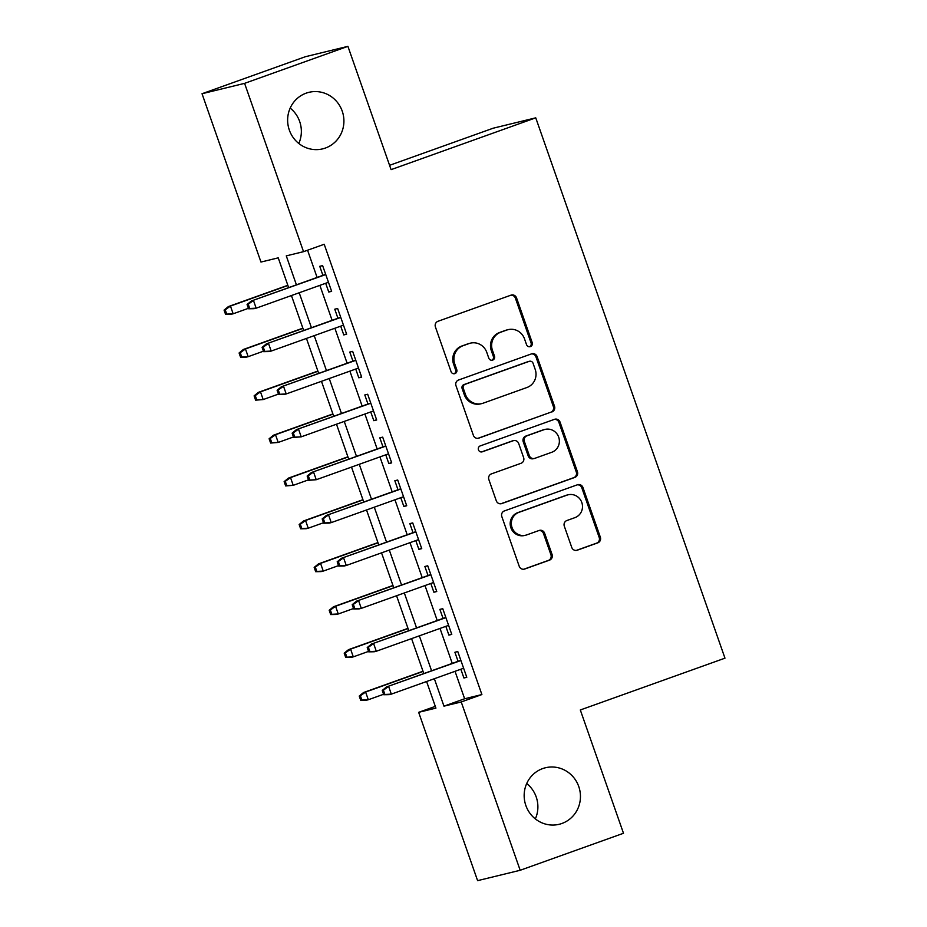 <?xml version="1.0" encoding="UTF-8"?>
<svg xmlns="http://www.w3.org/2000/svg" width="927" height="927" viewBox="0 0 927 927"><rect width="100%" height="100%" fill="white"/><g stroke="black" fill="none" stroke-linecap="round" stroke-linejoin="round"><path stroke-width="1.39" d="M530.406 346.582A3.129 3.013 76.3 0 0 532.214 342.619L516.548 297.891A4.461 4.311 76.3 0 0 511.02 295.145L437.996 321.287A4.461 4.311 76.3 0 0 435.412 326.953L451.078 371.681A3.129 3.013 76.3 0 0 454.948 373.604A3.129 3.013 76.3 0 0 456.756 369.641L454.728 363.859A14.276 13.789 76.3 0 1 462.99 345.736L469.074 343.558A14.276 13.789 76.3 0 1 486.779 352.376L488.807 358.17A3.129 3.013 76.3 0 0 492.677 360.093A3.129 3.013 76.3 0 0 494.485 356.13L492.457 350.348A14.276 13.789 76.3 0 1 500.719 332.225L506.802 330.047A14.276 13.789 76.3 0 1 524.508 338.865L526.536 344.659A3.129 3.013 76.3 0 0 530.406 346.582M529.526 346.756A3.129 3.013 76.3 0 0 531.055 342.897L515.4 298.181A4.461 4.311 76.3 0 0 510.858 295.192M454.068 373.778A3.129 3.013 76.3 0 0 455.609 369.919L453.581 364.137L454.728 363.859M491.797 360.267A3.129 3.013 76.3 0 0 493.338 356.408L491.31 350.626L492.457 350.348M542.701 768.576A29.085 28.088 76.3 0 0 525.4 804.091A29.085 28.088 76.3 0 0 559.201 824.288A29.085 28.088 76.3 0 0 561.924 823.466A29.085 28.088 76.3 0 0 579.213 787.95A29.085 28.088 76.3 0 0 545.424 767.765A29.085 28.088 76.3 0 0 542.701 768.576M306.165 93.152A29.085 28.088 76.3 0 0 288.876 128.679A29.085 28.088 76.3 0 0 322.666 148.865A29.085 28.088 76.3 0 0 325.389 148.042A29.085 28.088 76.3 0 0 342.677 112.526A29.085 28.088 76.3 0 0 308.888 92.341A29.085 28.088 76.3 0 0 306.165 93.152M571.75 547.44A4.461 4.311 76.3 0 0 577.278 550.198L597.764 542.863A4.461 4.311 76.3 0 0 600.348 537.197L582.956 487.532A4.461 4.311 76.3 0 0 577.428 484.775L504.404 510.928A4.461 4.311 76.3 0 0 501.82 516.582L519.213 566.258A4.461 4.311 76.3 0 0 524.752 569.016L549.491 560.151A4.461 4.311 76.3 0 0 552.075 554.485L544.636 533.234A4.461 4.311 76.3 0 0 539.097 530.476L526.826 534.867A11.935 11.518 76.3 0 1 511.843 526.918A11.935 11.518 76.3 0 1 518.946 512.353L567.011 495.134A11.935 11.518 76.3 0 1 581.994 503.083A11.935 11.518 76.3 0 1 574.902 517.648L566.884 520.522A4.461 4.311 76.3 0 0 564.311 526.188L571.75 547.44M288.656 287.625L278.227 257.845L260.974 262.051L202.028 93.731L305.354 56.721L347.915 46.35L391.09 169.641L535.748 117.833L724.972 658.17L580.314 709.978L623.489 833.269L520.174 870.279L477.602 880.65L418.656 712.33L435.922 708.124L426.594 681.507M347.915 46.35L244.589 83.36L303.535 251.669L286.281 255.875L296.42 284.844M455.03 671.322L464.636 698.761L481.889 694.555L324.207 244.276L303.535 251.669M481.889 694.555L461.229 701.959L520.174 870.279M551.924 411.947A4.461 4.311 76.3 0 0 554.508 406.281L537.115 356.617A4.461 4.311 76.3 0 0 531.577 353.859L458.564 380.012A4.461 4.311 76.3 0 0 455.98 385.678L473.373 435.342A4.461 4.311 76.3 0 0 478.9 438.1L550.777 412.225A4.461 4.311 76.3 0 0 553.361 406.571L535.957 356.895A4.461 4.311 76.3 0 0 531.426 353.917M560.035 422.075L577.428 471.739A4.461 4.311 76.3 0 1 574.844 477.405L501.82 503.558A4.461 4.311 76.3 0 1 496.293 500.8L488.853 479.549A4.461 4.311 76.3 0 1 491.437 473.882L521.044 463.28A4.461 4.311 76.3 0 0 523.628 457.614L518.691 443.512A4.461 4.311 76.3 0 0 513.164 440.754L482.33 451.797A3.129 3.013 76.3 0 1 478.413 449.722A3.129 3.013 76.3 0 1 480.267 445.899L554.508 419.317A4.461 4.311 76.3 0 1 560.035 422.075L558.888 422.353L576.281 472.017L577.428 471.739M325.69 283.28L328.761 292.04L331.634 291.333L322.619 265.609L319.745 266.304L322.909 275.354M340.707 326.165L343.778 334.925L346.652 334.218L337.637 308.482L334.763 309.189L337.926 318.239M355.725 369.05L358.795 377.799L361.669 377.104L352.654 351.368L349.78 352.075L352.944 361.124M370.742 411.936L373.813 420.684L376.686 419.989L367.671 394.253L364.798 394.96L367.961 403.998M385.759 454.821L388.83 463.57L391.704 462.874L382.689 437.138L379.815 437.845L382.99 446.884M400.777 497.706L403.848 506.455L406.721 505.76L397.706 480.024L394.832 480.719L398.007 489.769M415.794 540.58L418.865 549.34L421.739 548.633L412.724 522.909L409.85 523.604L413.025 532.654M430.812 583.465L433.882 592.226L436.756 591.519L427.741 565.794L424.867 566.49L428.042 575.54M445.829 626.351L448.9 635.111L451.773 634.404L442.758 608.68L439.885 609.375L443.06 618.425M307.567 250.232L317.092 277.44M319.861 285.365L332.109 320.325M334.879 328.251L347.127 363.21M349.896 371.136L362.144 406.084M364.914 414.021L377.162 448.969M379.931 456.907L392.179 491.855M394.96 499.792L407.196 534.74M409.977 542.666L422.214 577.625M424.995 585.551L437.231 620.511M440.012 628.436L452.249 663.396M460.846 669.236L463.917 677.996L466.791 677.289L457.776 651.554L454.902 652.26L458.077 661.31M535.748 117.833L493.187 128.204L389.583 165.319M202.028 93.731L244.589 83.36M535.342 818.9A29.085 28.088 76.3 0 0 526.71 783.524M298.807 143.476A29.085 28.088 76.3 0 0 290.186 108.1M435.308 706.374L418.656 712.33M423.813 673.57L411.576 638.622M408.795 630.696L396.559 595.737M393.778 587.811L381.542 552.851M378.761 544.925L366.524 509.966M363.743 502.04L351.507 467.081M348.726 459.155L336.489 424.207M333.708 416.269L321.472 381.321M318.691 373.384L306.455 338.436M303.674 330.499L291.437 295.551M434.357 678.726L443.963 706.165L461.229 701.959M299.201 292.77L311.437 327.718M314.218 335.655L326.455 370.603M329.236 378.54L341.472 413.488M344.253 421.426L356.489 456.374M359.27 464.3L371.518 499.259M374.288 507.185L386.536 542.144M389.305 550.07L401.553 585.03M404.323 592.956L416.571 627.915M419.34 635.841L431.588 670.789M464.636 698.761L443.963 706.165M328.761 292.04L331.53 291.043M343.778 334.925L346.547 333.929M358.795 377.799L361.565 376.814M373.813 420.684L376.582 419.699M388.83 463.57L391.6 462.573M403.848 506.455L406.617 505.458M418.865 549.34L421.634 548.344M433.882 592.226L436.652 591.229M448.9 635.111L451.669 634.114M463.917 677.996L466.687 677M508.147 329.641L506.988 329.931A14.276 13.789 76.3 0 0 505.655 330.325L506.802 330.047M491.31 350.626A14.276 13.789 76.3 0 1 499.572 332.503L505.655 330.325M470.418 343.152L469.259 343.442A14.276 13.789 76.3 0 0 467.926 343.836L469.074 343.558M453.581 364.137A14.276 13.789 76.3 0 1 461.843 346.014L467.926 343.836M477.915 438.32L550.777 412.225M533.06 363.28A3.129 3.013 76.3 0 0 529.178 361.356L465.087 384.311A3.129 3.013 76.3 0 0 463.28 388.274L465.412 394.369A14.276 13.789 76.3 0 0 483.118 403.199L526.93 387.509A14.276 13.789 76.3 0 0 535.192 369.386L533.06 363.28M529.479 361.263L528.32 361.542A3.129 3.013 76.3 0 0 528.031 361.634L529.178 361.356M481.773 403.593L480.626 403.871A14.276 13.789 76.3 0 1 464.265 394.659L462.133 388.552A3.129 3.013 76.3 0 1 463.94 384.589L528.031 361.634M500.835 503.778L573.697 477.683A4.461 4.311 76.3 0 0 576.281 472.017M513.581 440.626L512.422 440.904A4.461 4.311 76.3 0 0 512.005 441.032L481.495 451.959M551.774 452.272A11.935 11.518 76.3 0 0 558.865 437.695A11.935 11.518 76.3 0 0 543.894 429.746L526.953 435.817A4.461 4.311 76.3 0 0 524.369 441.472L529.305 455.574A4.461 4.311 76.3 0 0 534.844 458.332L551.774 452.272M545.006 429.41L543.859 429.699A11.935 11.518 76.3 0 0 542.735 430.024L543.894 429.746M534.427 458.459L533.268 458.738A4.461 4.311 76.3 0 1 528.158 455.864L523.222 441.762A4.461 4.311 76.3 0 1 525.806 436.096L542.735 430.024M558.888 422.353A4.461 4.311 76.3 0 0 554.346 419.375M568.135 494.798L566.976 495.076A11.935 11.518 76.3 0 0 565.864 495.412L567.011 495.134M525.713 535.203L524.566 535.482A11.935 11.518 76.3 0 1 510.696 527.196A11.935 11.518 76.3 0 1 517.787 512.631L565.864 495.412M523.755 569.236L548.344 560.429A4.461 4.311 76.3 0 0 550.928 554.763L543.477 533.512A4.461 4.311 76.3 0 0 538.935 530.534M576.293 550.418L596.617 543.141A4.461 4.311 76.3 0 0 599.201 537.475L581.808 487.811A4.461 4.311 76.3 0 0 577.266 484.833M224.067 310.105L225.574 314.392L226.721 314.114L225.215 309.827L224.067 310.105L228.378 306.582L230.452 306.072L233.152 313.789L248.413 308.32M226.721 314.114L233.152 313.789L231.09 314.299L225.574 314.392M225.215 309.827L230.452 306.072L287.915 285.493M228.378 306.582L287.834 285.284M325.69 274.357L251.391 300.974L325.759 274.566M248.227 304.218L247.08 304.496L248.575 308.784L249.734 308.506L248.227 304.218L253.465 300.464L256.165 308.181L328.459 282.283M249.734 308.506L256.165 308.181L254.091 308.691L248.575 308.784M251.391 300.974L247.08 304.496M239.085 352.99L240.591 357.277L241.738 356.999L240.232 352.712L239.085 352.99L243.395 349.456L245.47 348.958L248.169 356.675L263.43 351.206M241.738 356.999L248.169 356.675L246.107 357.185L240.591 357.277M240.232 352.712L245.47 348.958L302.932 328.378M243.395 349.456L302.862 328.17M254.102 395.875L255.609 400.163L256.756 399.885L255.249 395.586L254.102 395.875L258.413 392.341L260.487 391.843L263.187 399.56L278.448 394.091M256.756 399.885L263.187 399.56L255.609 400.163M255.249 395.586L260.487 391.843L317.949 371.263M258.413 392.341L317.88 371.055M269.12 438.761L270.626 443.048L271.773 442.758L270.267 438.471L269.12 438.761L273.43 435.226L275.504 434.728L278.204 442.446L293.465 436.976M271.773 442.758L278.204 442.446L270.626 443.048M270.267 438.471L275.504 434.728L332.967 414.149M273.43 435.226L332.897 413.929M284.137 481.634L285.643 485.933L286.791 485.644L285.284 481.356L284.137 481.634L288.448 478.112L290.522 477.602L293.222 485.331L308.494 479.862M286.791 485.644L293.222 485.331L285.643 485.933M285.284 481.356L290.522 477.602L347.984 457.023M288.448 478.112L347.915 456.814M340.707 317.243L266.408 343.847L340.777 317.451M263.245 347.104L262.098 347.382L263.592 351.669L264.751 351.391L263.245 347.104L268.482 343.349L271.182 351.066L343.477 325.168M264.751 351.391L271.182 351.066L269.108 351.576L263.592 351.669M266.408 343.847L262.098 347.382M355.725 360.128L281.426 386.733L355.794 360.336M278.262 389.977L277.115 390.267L278.61 394.554L279.769 394.276L278.262 389.977L283.5 386.235L286.2 393.952L358.494 368.054M279.769 394.276L286.2 393.952L284.125 394.45L278.61 394.554M281.426 386.733L277.115 390.267M370.742 403.013L296.443 429.618L370.812 403.222M293.28 432.863L292.132 433.152L293.627 437.44L294.786 437.15L293.28 432.863L298.517 429.12L301.217 436.837L373.511 410.939M294.786 437.15L301.217 436.837L293.627 437.44M296.443 429.618L292.132 433.152M385.759 445.899L311.46 472.503L385.829 446.107M308.297 475.748L307.15 476.026L308.645 480.325L309.803 480.035L308.297 475.748L313.535 471.994L316.234 479.722L388.54 453.824M309.803 480.035L316.234 479.722L308.645 480.325M311.46 472.503L307.15 476.026M299.154 524.52L300.661 528.807L301.808 528.529L300.313 524.242L299.154 524.52L303.465 520.997L305.539 520.487L308.239 528.205L323.511 522.747M301.808 528.529L308.239 528.205L306.177 528.714L300.661 528.807M300.313 524.242L305.539 520.487L363.002 499.908M303.465 520.997L362.932 499.699M400.777 488.772L326.478 515.389L400.846 488.992M323.314 518.633L322.167 518.911L323.662 523.199L324.821 522.921L323.314 518.633L328.552 514.879L331.252 522.608L403.558 496.71M324.821 522.921L331.252 522.608L329.178 523.106L323.662 523.199M326.478 515.389L322.167 518.911M314.172 567.405L315.678 571.692L316.825 571.414L315.331 567.127L314.172 567.405L318.482 563.883L320.557 563.373L323.256 571.09L338.529 565.632M316.825 571.414L323.256 571.09L321.194 571.6L315.678 571.692M315.331 567.127L320.557 563.373L378.019 542.793M318.482 563.883L377.949 542.585M329.189 610.29L330.696 614.578L331.843 614.3L330.348 610.012L329.189 610.29L333.5 606.768L335.574 606.258L338.274 613.975L353.546 608.518M331.843 614.3L338.274 613.975L336.211 614.485L330.696 614.578M330.348 610.012L335.574 606.258L393.036 585.679M333.5 606.768L392.967 585.47M344.207 653.176L345.713 657.463L346.86 657.185L345.365 652.898L344.207 653.176L348.517 649.653L350.591 649.143L353.291 656.861L368.564 651.391M346.86 657.185L353.291 656.861L351.229 657.37L345.713 657.463M345.365 652.898L350.591 649.143L408.054 628.564M348.517 649.653L407.984 628.355M359.224 696.061L360.73 700.348L361.878 700.07L360.383 695.783L359.224 696.061L363.535 692.527L365.609 692.029L368.309 699.746L383.581 694.277M361.878 700.07L368.309 699.746L366.246 700.256L360.73 700.348M360.383 695.783L365.609 692.029L423.071 671.449M363.535 692.527L423.002 671.241M415.794 531.658L341.495 558.274L415.864 531.878M338.332 561.519L337.185 561.797L338.679 566.084L339.838 565.806L338.332 561.519L343.569 557.764L346.269 565.482L418.575 539.595M339.838 565.806L346.269 565.482L344.195 565.991L338.679 566.084M341.495 558.274L337.185 561.797M430.812 574.543L356.513 601.159L430.881 574.752M353.349 604.404L352.202 604.682L353.697 608.969L354.856 608.691L353.349 604.404L358.587 600.65L361.287 608.367L433.593 582.48M354.856 608.691L361.287 608.367L359.212 608.877L353.697 608.969M356.513 601.159L352.202 604.682M445.829 617.428L371.53 644.045L445.899 617.637M368.367 647.289L367.219 647.567L368.726 651.855L369.873 651.577L368.367 647.289L373.604 643.535L376.304 651.252L448.61 625.354M369.873 651.577L376.304 651.252L374.23 651.762L368.726 651.855M371.53 644.045L367.219 647.567M460.846 660.314L386.547 686.919L460.916 660.522M383.384 690.175L382.237 690.453L383.743 694.74L384.89 694.462L383.384 690.175L388.622 686.42L391.321 694.138L463.627 668.24M384.89 694.462L391.321 694.138L389.247 694.647L383.743 694.74M386.547 686.919L382.237 690.453M531.055 342.897L532.214 342.619M455.609 369.919L456.756 369.641M493.338 356.408L494.485 356.13M499.572 332.503L500.719 332.225M461.843 346.014L462.99 345.736M515.4 298.181L516.548 297.891M478.054 438.309L478.9 438.1M535.957 356.895L537.115 356.617M553.361 406.571L554.508 406.281M463.94 384.589L465.087 384.311M462.133 388.552L463.28 388.274M464.265 394.659L465.412 394.369M573.697 477.683L574.844 477.405M500.974 503.767L501.82 503.558M512.005 441.032L513.164 440.754M481.739 451.936L482.33 451.797M525.806 436.096L526.953 435.817M523.222 441.762L524.369 441.472M528.158 455.864L529.305 455.574M517.787 512.631L518.946 512.353M543.477 533.512L544.636 533.234M550.928 554.763L552.075 554.485M548.344 560.429L549.491 560.151M523.906 569.213L524.752 569.016M581.808 487.811L582.956 487.532M599.201 537.475L600.348 537.197M596.617 543.141L597.764 542.863M576.432 550.406L577.278 550.198"/></g></svg>
